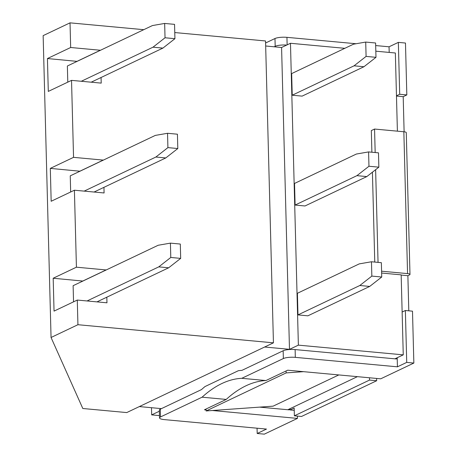 <?xml version="1.0" encoding="UTF-8"?>
<svg xmlns="http://www.w3.org/2000/svg" width="457" height="457" viewBox="0 0 457 457"><rect width="100%" height="100%" fill="white"/><g stroke="black" fill="none" stroke-linecap="round" stroke-linejoin="round"><path stroke-width="0.69" d="M394.917 358.819L403.257 354.855L401.16 274.851L381.629 273.04M409.986 274.451L406.267 132.604A4.444 1.023 178.5 0 0 403.845 131.759L407.558 273.606A4.444 1.023 -1.5 0 1 409.986 274.451A4.444 1.023 -1.5 0 1 409.495 274.937L407.878 275.702L401.166 275.08M407.558 273.606L381.584 271.201M274.2 46.78L275.188 46.306A8.889 2.045 178.5 0 1 286.682 45.077M356.083 43.741L286.939 37.337A8.889 2.045 178.5 0 0 274.983 38.525L265.591 42.987M206.09 409.929L204.45 409.775L206.067 409.009L206.118 410.952L273.109 406.159L338.797 374.934M303.551 371.667L286.139 372.912L286.088 370.964L287.704 370.199L380.71 378.819L413.853 363.064L412.494 311.166L405.37 310.503L406.724 362.401L397.43 366.822L295.319 357.357A8.889 2.045 178.5 0 0 283.363 358.545L241.787 378.31A223.147 99.917 -84.7 0 0 202.085 397.19L160.504 416.955A8.889 2.045 178.5 0 0 159.533 417.921A8.889 2.045 178.5 0 0 164.377 419.612L266.488 429.072L257.194 433.487L257.057 428.198M160.504 416.955L160.298 409.169L201.526 389.57A231.151 103.499 95.3 0 1 204.999 386.565L238.394 370.69A231.151 103.499 95.3 0 1 241.936 370.359L283.163 350.759A8.889 2.045 178.5 0 1 295.119 349.576L396.042 358.928A1.331 1.154 64.6 0 0 397.196 357.74L397.43 366.822M287.819 409.735L357.403 376.654M259.639 407.124L288.944 409.843A1.331 1.154 64.6 0 0 290.098 408.655L290.132 409.952L294.171 408.027L294.377 415.813L301.5 416.476L376.671 380.738L369.547 380.075L294.377 415.813M369.547 380.075L369.484 377.773M397.396 131.159L395.351 52.995L375.825 51.184M396.47 95.81L399.704 94.273L406.827 94.936L405.473 43.038L398.35 42.375L399.704 94.273M389.198 52.424L389.05 46.797L398.35 42.375M405.37 310.503L402.137 312.045M407.878 275.702L408.798 310.823M376.608 378.436L376.671 380.738M297.398 416.093L297.456 418.395L212.351 410.506M257.194 433.487L264.317 434.15L297.456 418.395M406.827 94.936L403.194 96.661L404.114 131.787M403.845 131.759L374.557 129.045L375.174 152.529M375.625 169.696L378.048 262.375M371.889 152.227L371.324 130.582L374.557 129.045M374.769 262.072L372.415 172.209M403.194 96.661L396.476 96.039M406.724 362.401L413.853 363.064M294.234 410.329L290.132 409.952M389.05 46.797L375.677 45.557M241.787 378.31L265.928 380.55A223.147 99.917 -84.7 0 0 226.226 399.424L206.067 409.009M286.088 370.964L265.928 380.55M160.298 409.169A8.889 2.045 178.5 0 0 159.327 410.135L159.533 417.921M202.085 397.19L226.226 399.424M265.671 45.986L281.581 47.505L290.469 43.278L344.818 48.316M290.469 43.278L298.375 345.138L403.257 354.855M369.707 286.425L307.875 315.821L297.981 314.902L297.41 293.28L359.248 263.883L371.467 261.764L371.844 276.097L359.813 285.505L369.707 286.425L381.738 277.011L371.844 276.097M366.828 176.579L304.996 205.976L295.102 205.056L294.537 183.434L356.369 154.038L368.588 151.918L368.965 166.251L356.934 175.659L366.828 176.579L378.859 167.165L368.965 166.251M363.955 66.733L302.123 96.124L292.229 95.21L291.657 73.588L353.495 44.192L365.714 42.073L366.091 56.405L354.061 65.814L363.955 66.733L375.985 57.319L366.091 56.405M286.139 372.912L206.118 410.952M159.356 411.226L151.673 414.882L159.47 415.607M298.375 345.138L289.092 349.554M151.673 414.882L151.484 407.701M165.034 37.771L153.004 47.185L162.903 48.099L174.928 38.691L165.034 37.771L164.657 23.444L174.557 24.358L174.928 38.691M91.194 82.191L162.903 48.099M167.913 147.617L155.883 157.031L165.777 157.945L177.807 148.536L167.913 147.617L167.536 133.29L177.43 134.204L177.807 148.536M94.068 192.037L165.777 157.945M170.787 257.462L158.762 266.877L168.656 267.791L180.681 258.382L170.787 257.462L170.415 243.135L180.309 244.049L180.681 258.382M96.947 301.883L168.656 267.791M359.813 285.505L297.981 314.902M381.738 277.011L381.361 262.684L371.467 261.764M356.934 175.659L295.102 205.056M378.859 167.165L378.482 152.838L368.588 151.918M354.061 65.814L292.229 95.21M375.985 57.319L375.608 42.992L365.714 42.073M73.543 301.837L73.12 285.694L158.191 245.255L170.415 243.135M70.669 191.991L70.247 175.848L155.317 135.403L167.536 133.29M67.79 82.146L67.368 66.002L152.438 25.558L164.657 23.444M153.004 47.185L81.3 81.272M155.883 157.031L84.174 191.117M101.066 77.496L101.214 83.117L71.532 80.369L48.293 91.417L47.431 58.547L77.119 61.369M103.945 187.341L104.087 192.963L74.405 190.215L51.167 201.263L50.31 168.393L79.992 171.215M158.762 266.877L87.053 300.963M106.818 297.187L106.967 302.808L77.284 300.06L54.046 311.108L53.183 278.239L82.871 281.061M53.183 278.239L76.422 267.191L106.104 269.944L82.866 280.992M47.431 58.547L70.669 47.499L100.351 50.253L77.113 61.301M50.31 168.393L73.548 157.345L103.231 160.099L79.992 171.147M70.669 47.499L70.024 22.85L43.147 35.629L51.053 337.489L77.93 324.71L77.284 300.06M77.93 324.71L273.44 342.83L265.54 40.964L174.768 32.556M70.024 22.85L143.766 29.682M73.548 157.345L71.532 80.369M76.422 267.191L74.405 190.215M288.984 349.559L289.481 349.319L264.626 347.017M161.441 408.627L139.339 406.581M51.053 337.489L82.808 408.501L126.738 412.574L273.44 342.83M281.581 47.505L289.481 349.319M274.983 38.525L275.188 46.306M283.363 358.545L283.163 350.759M286.939 37.337L287.139 44.86M295.319 357.357L295.119 349.576"/></g></svg>
